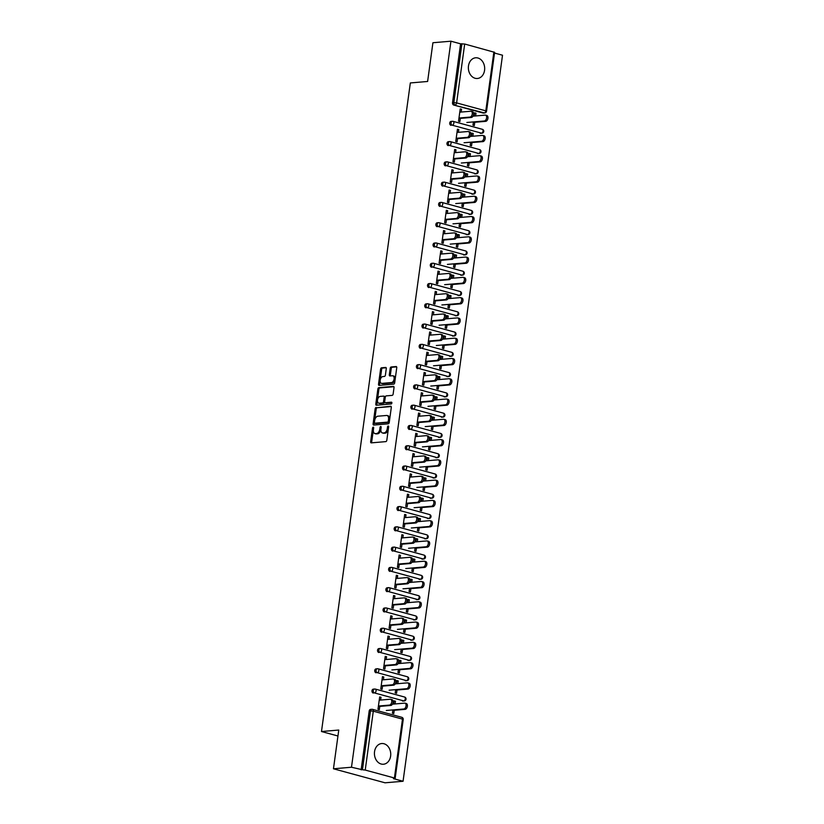 <?xml version="1.0" encoding="UTF-8"?>
<svg xmlns="http://www.w3.org/2000/svg" width="824" height="824" viewBox="0 0 824 824"><rect width="100%" height="100%" fill="white"/><g stroke="black" fill="none" stroke-linecap="round" stroke-linejoin="round"><path stroke-width="1.24" d="M373.643 428.006A0.917 0.546 -74.8 0 0 372.51 428.109L370.656 441.664A1.308 0.783 -74.8 0 0 371.119 442.859A1.308 0.783 -74.8 0 0 371.284 442.869L385.828 441.623A1.308 0.783 -74.8 0 0 386.806 440.284L388.66 426.729A0.917 0.546 -74.8 0 0 388.567 427.1L388.331 428.861L387.29 428.573A4.182 2.493 -74.8 0 1 384.149 432.878L382.944 432.981A4.182 2.493 -74.8 0 1 382.398 432.94A4.182 2.493 -74.8 0 1 380.915 429.119L381.151 427.368A0.917 0.546 -74.8 0 0 380.019 427.46L379.782 429.222A4.182 2.493 -74.8 0 1 376.64 433.527L375.425 433.63A4.182 2.493 -74.8 0 1 374.889 433.579A4.182 2.493 -74.8 0 1 373.406 429.767L373.643 428.006A0.917 0.546 -74.8 0 0 373.54 428.387L371.686 441.942A1.308 0.783 -74.8 0 0 371.799 442.828M388.66 426.729A0.917 0.546 -74.8 0 0 387.538 426.822L387.29 428.573M381.151 427.378A0.917 0.546 -74.8 0 0 381.059 427.749L380.812 429.5L379.782 429.222M468.475 65.951A10.382 8.147 85.1 0 0 477.405 78.486A10.382 8.147 85.1 0 0 484.563 70.328A10.382 8.147 85.1 0 0 475.633 57.793A10.382 8.147 85.1 0 0 468.475 65.951M374.539 751.704A10.382 8.147 85.1 0 0 383.469 764.239A10.382 8.147 85.1 0 0 390.627 756.072A10.382 8.147 85.1 0 0 381.697 743.536A10.382 8.147 85.1 0 0 374.539 751.704M386.281 368.647A1.308 0.783 -74.8 0 0 385.817 367.452A1.308 0.783 -74.8 0 0 385.653 367.442L381.574 367.792A1.308 0.783 -74.8 0 0 380.585 369.131L378.525 384.19A1.308 0.783 -74.8 0 0 378.988 385.375A1.308 0.783 -74.8 0 0 379.164 385.395L393.697 384.149A1.308 0.783 -74.8 0 0 394.686 382.81L396.746 367.751A1.308 0.783 -74.8 0 0 396.282 366.556A1.308 0.783 -74.8 0 0 396.107 366.546L391.184 366.968A1.308 0.783 -74.8 0 0 390.205 368.307L389.319 374.755A1.308 0.783 -74.8 0 0 389.783 375.95A1.308 0.783 -74.8 0 0 389.948 375.96L392.399 375.754A3.492 2.081 -74.8 0 1 392.842 375.796A3.492 2.081 -74.8 0 1 394.026 379.349A3.492 2.081 -74.8 0 1 391.462 382.583L381.893 383.397A3.492 2.081 -74.8 0 1 381.44 383.356A3.492 2.081 -74.8 0 1 380.255 379.802A3.492 2.081 -74.8 0 1 382.82 376.568L384.417 376.434A1.308 0.783 -74.8 0 0 385.405 375.085L386.281 368.647M394.418 778L402.483 719.125L373.293 711.184L365.228 770.069L394.418 778L395.159 778.381L393.419 778.639L403.06 781.265L385.035 782.8L333.463 768.782L338.767 730.043L321.484 731.527L410.331 82.946L427.615 81.473L432.919 42.735L450.934 41.2L351.488 767.237L362.447 769.75L370.512 710.875L369.193 710.988L361.128 769.863M333.463 768.782L351.488 767.237M376.135 407.468A1.308 0.783 -74.8 0 0 375.157 408.807L373.097 423.866A1.308 0.783 -74.8 0 0 373.56 425.06A1.308 0.783 -74.8 0 0 373.725 425.071L388.269 423.824A1.308 0.783 -74.8 0 0 389.247 422.485L391.307 407.427A1.308 0.783 -74.8 0 0 390.844 406.242A1.308 0.783 -74.8 0 0 390.679 406.222L377.165 407.746A1.308 0.783 -74.8 0 0 376.187 409.085L374.127 424.144A1.308 0.783 -74.8 0 0 374.24 425.029M375.806 404.028L377.876 388.969A1.308 0.783 -74.8 0 1 378.855 387.63L393.398 386.384A1.308 0.783 -74.8 0 1 393.563 386.404A1.308 0.783 -74.8 0 1 394.026 387.589L393.141 394.037A1.308 0.783 -74.8 0 1 392.162 395.376L386.26 395.881A1.308 0.783 -74.8 0 0 385.282 397.23L384.695 401.504A1.308 0.783 -74.8 0 0 385.158 402.689A1.308 0.783 -74.8 0 0 385.333 402.709L391.472 402.184A0.917 0.546 -74.8 0 1 391.225 403.966L376.444 405.233A1.308 0.783 -74.8 0 1 376.269 405.223A1.308 0.783 -74.8 0 1 375.806 404.028L376.836 404.306L378.906 389.247L377.876 388.969M321.484 731.527L337.953 735.997M365.228 770.069L362.447 769.75M450.934 41.2L460.585 43.826L464.685 44.022L494.616 52.334L486.551 111.219L485.81 110.838L493.875 51.964M494.524 53.045L502.516 55.218L403.06 781.265M394.222 710.288L393.769 713.553L392.43 713.193L392.873 709.917M379.833 705.911L379.328 709.629L377.989 709.268L379.679 696.919L381.018 697.279L379.617 697.403M395.087 703.954L395.458 701.203L394.057 701.327M395.458 701.203L394.119 700.843L393.676 704.077M380.637 700.06L381.018 697.279M451.016 125.351A1.998 1.566 -94.9 0 1 451.119 121.406L452.438 121.293A1.998 1.566 -94.9 0 1 452.87 121.334A1.998 1.195 -74.8 0 1 453.128 121.355A1.998 1.998 0 0 0 452.438 121.293A1.998 1.566 -94.9 0 0 451.058 122.869A1.998 1.566 85.1 0 0 452.335 125.238L481.525 133.169L452.335 125.238A1.998 1.195 105.2 0 0 453.839 123.178A1.998 1.195 -74.8 0 0 453.128 121.355L482.318 129.296A1.998 1.195 -74.8 0 0 482.061 129.275M481.968 133.21A1.998 1.998 0 0 0 482.318 129.296A1.998 1.195 -74.8 0 1 483.029 131.119A1.998 1.195 105.2 0 1 481.525 133.169A1.998 1.566 -94.9 0 0 481.968 133.21L480.649 133.323A1.998 1.566 -94.9 0 1 480.217 133.282M482.988 113.001L484.306 112.898A1.998 1.566 -94.9 0 0 484.739 112.929L483.431 113.043A1.998 1.566 -94.9 0 1 482.988 113.001L453.797 105.07A1.998 1.566 -94.9 0 1 452.52 102.701L453.839 102.588L461.904 43.713M460.585 43.826L452.52 102.701M369.193 710.988A1.998 1.566 -94.9 0 1 370.573 709.413L371.882 709.299A1.998 1.566 -94.9 0 1 372.324 709.34A1.998 1.195 -74.8 0 1 372.582 709.361A1.998 1.998 0 0 0 371.882 709.299A1.998 1.566 -94.9 0 0 370.512 710.875L373.293 711.184A1.998 1.195 -74.8 0 0 372.582 709.361L401.772 717.302A1.998 1.195 -74.8 0 0 401.515 717.282M472.852 136.218L473.233 133.478L471.894 133.107L471.452 136.341M470.648 142.192L470.195 145.457L471.544 145.817L471.987 142.552M457.608 138.185L457.093 141.893L455.754 141.532L457.454 129.183L458.793 129.553L457.382 129.667M458.412 132.334L458.793 129.553M445.465 165.902A1.998 1.566 -94.9 0 1 445.557 161.957L446.876 161.844A1.998 1.566 -94.9 0 1 447.319 161.885A1.998 1.195 -74.8 0 1 447.576 161.906A1.998 1.998 0 0 0 446.876 161.844A1.998 1.566 -94.9 0 0 445.506 163.42A1.998 1.566 85.1 0 0 446.783 165.789L475.973 173.72L446.783 165.789A1.998 1.195 105.2 0 0 448.287 163.729A1.998 1.195 -74.8 0 0 447.576 161.906L476.766 169.847A1.998 1.195 -74.8 0 0 476.509 169.826M476.406 173.761A1.998 1.998 0 0 0 476.766 169.847A1.998 1.195 -74.8 0 1 477.477 171.67A1.998 1.195 105.2 0 1 475.973 173.72A1.998 1.566 -94.9 0 0 476.406 173.761L475.098 173.874A1.998 1.566 -94.9 0 1 474.655 173.833M467.301 176.769L467.672 174.029L466.333 173.658L465.89 176.892M465.097 182.743L464.643 186.008L465.982 186.379L466.436 183.103M452.057 178.736L451.542 182.444L450.203 182.083L451.892 169.734L453.231 170.105L451.83 170.218M452.85 172.886L453.231 170.105M439.913 206.453A1.998 1.566 -94.9 0 1 440.006 202.508L441.324 202.395A1.998 1.566 -94.9 0 1 441.757 202.436A1.998 1.195 -74.8 0 1 442.014 202.467A1.998 1.998 0 0 0 441.324 202.395A1.998 1.566 -94.9 0 0 439.944 203.971A1.998 1.566 85.1 0 0 441.231 206.34L470.422 214.271L441.231 206.34A1.998 1.195 105.2 0 0 442.725 204.28A1.998 1.195 -74.8 0 0 442.014 202.467L471.215 210.398A1.998 1.195 -74.8 0 0 470.957 210.377M470.854 214.312A1.998 1.998 0 0 0 471.215 210.398A1.998 1.195 -74.8 0 1 471.925 212.221A1.998 1.195 105.2 0 1 470.422 214.271A1.998 1.566 -94.9 0 0 470.854 214.312L469.536 214.425A1.998 1.566 -94.9 0 1 469.103 214.384M461.749 217.32L462.12 214.58L460.781 214.209L460.338 217.443M459.534 223.294L459.092 226.559L460.431 226.93L460.873 223.654M446.495 219.287L445.99 223.005L444.651 222.635L446.34 210.285L447.679 210.656L446.268 210.769M447.298 213.437L447.679 210.656M434.351 247.004A1.998 1.566 -94.9 0 1 434.454 243.059L435.772 242.956A1.998 1.566 -94.9 0 1 436.205 242.987A1.998 1.195 -74.8 0 1 436.463 243.018A1.998 1.998 0 0 0 435.772 242.956A1.998 1.566 -94.9 0 0 434.392 244.522A1.998 1.566 85.1 0 0 435.669 246.891L464.86 254.822L435.669 246.891A1.998 1.195 105.2 0 0 437.173 244.841A1.998 1.195 -74.8 0 0 436.463 243.018L465.653 250.949A1.998 1.195 -74.8 0 0 465.395 250.929M465.303 254.863A1.998 1.998 0 0 0 465.653 250.949A1.998 1.195 -74.8 0 1 466.363 252.772A1.998 1.195 105.2 0 1 464.86 254.822A1.998 1.566 -94.9 0 0 465.303 254.863L463.984 254.977A1.998 1.566 -94.9 0 1 463.552 254.935M456.187 257.881L456.568 255.131L455.229 254.77L454.786 257.994M453.983 263.845L453.53 267.11L454.879 267.481L455.322 264.205M440.943 259.838L440.438 263.556L439.089 263.186L440.788 250.836L442.127 251.207L440.716 251.33M441.746 253.988L442.127 251.207M428.799 287.555A1.998 1.566 -94.9 0 1 428.902 283.621L430.21 283.507A1.998 1.566 -94.9 0 1 430.653 283.549A1.998 1.195 -74.8 0 1 430.911 283.569A1.998 1.998 0 0 0 430.21 283.507A1.998 1.566 -94.9 0 0 428.841 285.073A1.998 1.566 85.1 0 0 430.118 287.442L459.308 295.383L430.118 287.442A1.998 1.195 105.2 0 0 431.622 285.392A1.998 1.195 -74.8 0 0 430.911 283.569L460.101 291.5A1.998 1.195 -74.8 0 0 459.844 291.48M459.751 295.414A1.998 1.998 0 0 0 460.101 291.5A1.998 1.195 -74.8 0 1 460.812 293.323A1.998 1.195 105.2 0 1 459.308 295.383A1.998 1.566 -94.9 0 0 459.751 295.414L458.432 295.528A1.998 1.566 -94.9 0 1 457.989 295.486M450.635 298.432L451.016 295.682L449.667 295.322L449.224 298.546M448.431 304.396L447.978 307.671L449.317 308.032L449.77 304.767M435.391 300.389L434.876 304.108L433.537 303.737L435.227 291.397L436.566 291.758L435.165 291.881M436.184 294.539L436.566 291.758M423.248 328.107A1.998 1.566 -94.9 0 1 423.34 324.172L424.659 324.059A1.998 1.566 -94.9 0 1 425.091 324.1A1.998 1.195 -74.8 0 1 425.349 324.12A1.998 1.998 0 0 0 424.659 324.059A1.998 1.566 -94.9 0 0 423.279 325.624A1.998 1.566 85.1 0 0 424.566 327.993L453.756 335.934L424.566 327.993A1.998 1.195 105.2 0 0 426.06 325.943A1.998 1.195 -74.8 0 0 425.349 324.12L454.549 332.051A1.998 1.195 -74.8 0 0 454.292 332.031M454.189 335.976A1.998 1.998 0 0 0 454.549 332.051A1.998 1.195 -74.8 0 1 455.26 333.875A1.998 1.195 105.2 0 1 453.756 335.934A1.998 1.566 -94.9 0 0 454.189 335.976L452.87 336.079A1.998 1.566 -94.9 0 1 452.438 336.048M445.084 338.983L445.454 336.233L444.115 335.873L443.673 339.097M442.869 344.947L442.426 348.222L443.765 348.583L444.208 345.318M429.829 340.94L429.325 344.659L427.986 344.298L429.675 331.948L431.014 332.309L429.603 332.433M430.633 335.09L431.014 332.309M417.686 368.658A1.998 1.566 -94.9 0 1 417.789 364.723L419.107 364.61A1.998 1.566 -94.9 0 1 419.54 364.651A1.998 1.195 -74.8 0 1 419.797 364.672A1.998 1.998 0 0 0 419.107 364.61A1.998 1.566 -94.9 0 0 417.727 366.175A1.998 1.566 85.1 0 0 419.004 368.544L448.194 376.486L419.004 368.544A1.998 1.195 105.2 0 0 420.508 366.495A1.998 1.195 -74.8 0 0 419.797 364.672L448.987 372.603A1.998 1.195 -74.8 0 0 448.73 372.582M448.637 376.527A1.998 1.998 0 0 0 448.987 372.603A1.998 1.195 -74.8 0 1 449.698 374.426A1.998 1.195 105.2 0 1 448.194 376.486A1.998 1.566 -94.9 0 0 448.637 376.527L447.319 376.64A1.998 1.566 -94.9 0 1 446.886 376.599M439.522 379.534L439.903 376.784L438.564 376.424L438.121 379.658M437.317 385.498L436.864 388.774L438.214 389.134L438.656 385.869M424.278 381.491L423.773 385.21L422.424 384.849L424.123 372.5L425.462 372.86L424.051 372.984M425.081 375.641L425.462 372.86M412.134 409.209A1.998 1.566 -94.9 0 1 412.237 405.274L413.545 405.161A1.998 1.566 -94.9 0 1 413.988 405.202A1.998 1.195 -74.8 0 1 414.245 405.223A1.998 1.998 0 0 0 413.545 405.161A1.998 1.566 -94.9 0 0 412.175 406.726A1.998 1.566 85.1 0 0 413.452 409.095L442.642 417.037L413.452 409.095A1.998 1.195 105.2 0 0 414.956 407.046A1.998 1.195 -74.8 0 0 414.245 405.223L443.436 413.154A1.998 1.195 -74.8 0 0 443.178 413.133M443.085 417.078A1.998 1.998 0 0 0 443.436 413.154A1.998 1.195 -74.8 0 1 444.146 414.977A1.998 1.195 105.2 0 1 442.642 417.037A1.998 1.566 -94.9 0 0 443.085 417.078L441.767 417.191A1.998 1.566 -94.9 0 1 441.324 417.15M433.97 420.086L434.351 417.335L433.002 416.975L432.559 420.209M431.766 426.06L431.312 429.325L432.651 429.685L433.105 426.42M418.726 422.043L418.211 425.761L416.872 425.4L418.561 413.051L419.9 413.411L418.499 413.535M419.519 416.202L419.9 413.411M406.582 449.77A1.998 1.566 -94.9 0 1 406.675 445.825L407.993 445.712A1.998 1.566 -94.9 0 1 408.426 445.753A1.998 1.195 -74.8 0 1 408.683 445.774A1.998 1.998 0 0 0 407.993 445.712A1.998 1.566 -94.9 0 0 406.613 447.278A1.998 1.566 85.1 0 0 407.901 449.657L437.091 457.588L407.901 449.657A1.998 1.195 105.2 0 0 409.394 447.597A1.998 1.195 -74.8 0 0 408.683 445.774L437.884 453.715A1.998 1.195 -74.8 0 0 437.626 453.684M437.523 457.629A1.998 1.998 0 0 0 437.884 453.715A1.998 1.195 -74.8 0 1 438.595 455.528A1.998 1.195 105.2 0 1 437.091 457.588A1.998 1.566 -94.9 0 0 437.523 457.629L436.205 457.742A1.998 1.566 -94.9 0 1 435.772 457.701M428.418 460.637L428.789 457.897L427.45 457.526L427.007 460.76M426.204 466.611L425.761 469.876L427.1 470.236L427.543 466.971M413.164 462.604L412.659 466.312L411.32 465.951L413.009 453.602L414.348 453.962L412.948 454.086M413.967 456.753L414.348 453.962M401.02 490.321A1.998 1.566 -94.9 0 1 401.123 486.376L402.442 486.263A1.998 1.566 -94.9 0 1 402.874 486.304A1.998 1.195 -74.8 0 1 403.132 486.325A1.998 1.998 0 0 0 402.442 486.263A1.998 1.566 -94.9 0 0 401.061 487.839A1.998 1.566 85.1 0 0 402.339 490.208L431.539 498.139L402.339 490.208A1.998 1.195 105.2 0 0 403.842 488.148A1.998 1.195 -74.8 0 0 403.132 486.325L432.322 494.266A1.998 1.195 -74.8 0 0 432.064 494.246M431.972 498.18A1.998 1.998 0 0 0 432.322 494.266A1.998 1.195 -74.8 0 1 433.033 496.089A1.998 1.195 105.2 0 1 431.539 498.139A1.998 1.566 -94.9 0 0 431.972 498.18L430.653 498.293A1.998 1.566 -94.9 0 1 430.221 498.252M422.856 501.188L423.237 498.448L421.898 498.077L421.455 501.311M420.652 507.162L420.209 510.427L421.548 510.787L421.991 507.522M407.612 503.155L407.108 506.863L405.758 506.502L407.458 494.153L408.797 494.524L407.386 494.637M408.416 497.305L408.797 494.524M395.469 530.872A1.998 1.566 -94.9 0 1 395.572 526.927L396.88 526.814A1.998 1.566 -94.9 0 1 397.322 526.855A1.998 1.195 -74.8 0 1 397.58 526.876A1.998 1.998 0 0 0 396.88 526.814A1.998 1.566 -94.9 0 0 395.51 528.39A1.998 1.566 85.1 0 0 396.787 530.759L425.977 538.69L396.787 530.759A1.998 1.195 105.2 0 0 398.291 528.699A1.998 1.195 -74.8 0 0 397.58 526.876L426.77 534.817A1.998 1.195 -74.8 0 0 426.513 534.797M426.42 538.731A1.998 1.998 0 0 0 426.77 534.817A1.998 1.195 -74.8 0 1 427.481 536.64A1.998 1.195 105.2 0 1 425.977 538.69A1.998 1.566 -94.9 0 0 426.42 538.731L425.102 538.845A1.998 1.566 -94.9 0 1 424.659 538.803M417.304 541.739L417.686 538.999L416.336 538.628L415.893 541.862M415.1 547.713L414.647 550.978L415.986 551.349L416.439 548.073M402.061 543.706L401.546 547.414L400.207 547.054L401.896 534.704L403.245 535.075L401.834 535.188M402.864 537.856L403.245 535.075M389.917 571.423A1.998 1.566 -94.9 0 1 390.01 567.479L391.328 567.365A1.998 1.566 -94.9 0 1 391.771 567.406A1.998 1.195 -74.8 0 1 392.018 567.437A1.998 1.998 0 0 0 391.328 567.365A1.998 1.566 -94.9 0 0 389.948 568.941A1.998 1.566 85.1 0 0 391.235 571.31L420.425 579.241L391.235 571.31A1.998 1.195 105.2 0 0 392.729 569.25A1.998 1.195 -74.8 0 0 392.018 567.437L421.219 575.368A1.998 1.195 -74.8 0 0 420.961 575.348M420.858 579.282A1.998 1.998 0 0 0 421.219 575.368A1.998 1.195 -74.8 0 1 421.929 577.191A1.998 1.195 105.2 0 1 420.425 579.241A1.998 1.566 -94.9 0 0 420.858 579.282L419.54 579.396A1.998 1.566 -94.9 0 1 419.107 579.354M411.753 582.29L412.124 579.55L410.785 579.19L410.342 582.414M409.538 588.264L409.095 591.529L410.434 591.9L410.888 588.624M396.498 584.257L395.994 587.976L394.655 587.605L396.344 575.255L397.683 575.626L396.282 575.739M397.302 578.407L397.683 575.626M384.365 611.975A1.998 1.566 -94.9 0 1 384.458 608.03L385.776 607.927A1.998 1.566 -94.9 0 1 386.209 607.957A1.998 1.195 -74.8 0 1 386.466 607.988A1.998 1.998 0 0 0 385.776 607.927A1.998 1.566 -94.9 0 0 384.396 609.492A1.998 1.566 85.1 0 0 385.673 611.861L414.874 619.792L385.673 611.861A1.998 1.195 105.2 0 0 387.177 609.812A1.998 1.195 -74.8 0 0 386.466 607.988L415.656 615.919A1.998 1.195 -74.8 0 0 415.399 615.899M415.306 619.833A1.998 1.998 0 0 0 415.656 615.919A1.998 1.195 -74.8 0 1 416.367 617.743A1.998 1.195 105.2 0 1 414.874 619.792A1.998 1.566 -94.9 0 0 415.306 619.833L413.988 619.947A1.998 1.566 -94.9 0 1 413.555 619.906M406.191 622.851L406.572 620.101L405.233 619.741L404.79 622.965M403.987 628.815L403.544 632.08L404.883 632.451L405.326 629.186M390.947 624.808L390.442 628.527L389.093 628.156L390.792 615.806L392.131 616.177L390.72 616.301M391.75 618.958L392.131 616.177M378.803 652.526A1.998 1.566 -94.9 0 1 378.906 648.591L380.214 648.478A1.998 1.566 -94.9 0 1 380.657 648.519A1.998 1.195 -74.8 0 1 380.915 648.539A1.998 1.998 0 0 0 380.214 648.478A1.998 1.566 -94.9 0 0 378.844 650.043A1.998 1.566 85.1 0 0 380.122 652.412L409.312 660.354L380.122 652.412A1.998 1.195 105.2 0 0 381.625 650.363A1.998 1.195 -74.8 0 0 380.915 648.539L410.105 656.471A1.998 1.195 -74.8 0 0 409.847 656.45M409.755 660.385A1.998 1.998 0 0 0 410.105 656.471A1.998 1.195 -74.8 0 1 410.816 658.294A1.998 1.195 105.2 0 1 409.312 660.354A1.998 1.566 -94.9 0 0 409.755 660.385L408.436 660.498A1.998 1.566 -94.9 0 1 407.993 660.457M400.639 663.402L401.02 660.652L399.671 660.292L399.228 663.516M398.435 669.366L397.982 672.641L399.321 673.002L399.774 669.737M385.395 665.359L384.88 669.078L383.541 668.707L385.23 656.368L386.58 656.728L385.168 656.852M386.199 659.509L386.58 656.728M373.251 693.077A1.998 1.566 -94.9 0 1 373.344 689.142L374.663 689.029A1.998 1.566 -94.9 0 1 375.105 689.07A1.998 1.195 -74.8 0 1 375.363 689.091A1.998 1.998 0 0 0 374.663 689.029A1.998 1.566 -94.9 0 0 373.282 690.594A1.998 1.566 85.1 0 0 374.57 692.963L403.76 700.905L374.57 692.963A1.998 1.195 105.2 0 0 376.063 690.914A1.998 1.195 -74.8 0 0 375.363 689.091L404.553 697.022A1.998 1.195 -74.8 0 0 404.296 697.001M404.193 700.946A1.998 1.998 0 0 0 404.553 697.022A1.998 1.195 -74.8 0 1 405.264 698.845A1.998 1.195 105.2 0 1 403.76 700.905A1.998 1.566 -94.9 0 0 404.193 700.946L402.885 701.059A1.998 1.566 -94.9 0 1 402.442 701.018M382.614 685.64L382.109 689.348L380.77 688.988L382.46 676.638L383.799 677.009L382.387 677.122M383.418 679.79L383.799 677.009M397.858 683.673L398.239 680.933L396.9 680.562L396.457 683.796M395.654 689.647L395.211 692.912L396.55 693.272L396.993 690.007M376.032 672.806A1.998 1.566 -94.9 0 1 376.125 668.861L377.443 668.748A1.998 1.566 -94.9 0 1 377.876 668.789A1.998 1.195 -74.8 0 1 378.134 668.81A1.998 1.998 0 0 0 377.443 668.748A1.998 1.566 -94.9 0 0 376.063 670.324A1.998 1.566 85.1 0 0 377.341 672.693L406.541 680.624L377.341 672.693A1.998 1.195 105.2 0 0 378.844 670.633A1.998 1.195 -74.8 0 0 378.134 668.81L407.324 676.751A1.998 1.195 -74.8 0 0 407.066 676.731M406.974 680.665A1.998 1.998 0 0 0 407.324 676.751A1.998 1.195 -74.8 0 1 408.034 678.574A1.998 1.195 105.2 0 1 406.541 680.624A1.998 1.566 -94.9 0 0 406.974 680.665L405.655 680.779A1.998 1.566 -94.9 0 1 405.223 680.737M388.166 645.089L387.661 648.797L386.322 648.437L388.011 636.087L389.35 636.447L387.95 636.571M388.969 639.239L389.35 636.447M403.42 643.122L403.791 640.382L402.452 640.011L402.009 643.245M401.206 649.096L400.763 652.361L402.102 652.721L402.555 649.456M381.584 632.255A1.998 1.566 -94.9 0 1 381.677 628.31L382.995 628.197A1.998 1.566 -94.9 0 1 383.438 628.238A1.998 1.195 -74.8 0 1 383.685 628.259A1.998 1.998 0 0 0 382.995 628.197A1.998 1.566 -94.9 0 0 381.615 629.763A1.998 1.566 85.1 0 0 382.903 632.142L412.093 640.073L382.903 632.142A1.998 1.195 105.2 0 0 384.396 630.082A1.998 1.195 -74.8 0 0 383.685 628.259L412.886 636.2A1.998 1.195 -74.8 0 0 412.628 636.169M412.525 640.114A1.998 1.998 0 0 0 412.886 636.2A1.998 1.195 -74.8 0 1 413.597 638.013A1.998 1.195 105.2 0 1 412.093 640.073A1.998 1.566 -94.9 0 0 412.525 640.114L411.207 640.227A1.998 1.566 -94.9 0 1 410.774 640.186M393.728 604.528L393.213 608.246L391.874 607.885L393.563 595.536L394.912 595.896L393.501 596.02M394.531 598.688L394.912 595.896M408.972 602.571L409.353 599.821L408.004 599.46L407.561 602.694M406.768 608.545L406.314 611.81L407.653 612.17L408.107 608.905M387.136 591.694A1.998 1.566 -94.9 0 1 387.239 587.759L388.547 587.646A1.998 1.566 -94.9 0 1 388.99 587.687A1.998 1.195 -74.8 0 1 389.247 587.708A1.998 1.998 0 0 0 388.547 587.646A1.998 1.566 -94.9 0 0 387.177 589.212A1.998 1.566 85.1 0 0 388.454 591.581L417.644 599.522L388.454 591.581A1.998 1.195 105.2 0 0 389.958 589.531A1.998 1.195 -74.8 0 0 389.247 587.708L418.438 595.639A1.998 1.195 -74.8 0 0 418.18 595.618M418.087 599.563A1.998 1.998 0 0 0 418.438 595.639A1.998 1.195 -74.8 0 1 419.148 597.462A1.998 1.195 105.2 0 1 417.644 599.522A1.998 1.566 -94.9 0 0 418.087 599.563L416.769 599.676A1.998 1.566 -94.9 0 1 416.326 599.635M399.279 563.976L398.775 567.695L397.426 567.334L399.125 554.985L400.464 555.345L399.053 555.469M400.083 558.126L400.464 555.345M414.524 562.019L414.905 559.269L413.566 558.909L413.123 562.143M412.319 567.983L411.876 571.259L413.215 571.619L413.658 568.354M392.698 551.143A1.998 1.566 -94.9 0 1 392.791 547.208L394.109 547.095A1.998 1.566 -94.9 0 1 394.542 547.136A1.998 1.195 -74.8 0 1 394.799 547.157A1.998 1.998 0 0 0 394.109 547.095A1.998 1.566 -94.9 0 0 392.729 548.66A1.998 1.566 85.1 0 0 394.006 551.029L423.206 558.971L394.006 551.029A1.998 1.195 105.2 0 0 395.51 548.98A1.998 1.195 -74.8 0 0 394.799 547.157L423.989 555.088A1.998 1.195 -74.8 0 0 423.732 555.067M423.639 559.012A1.998 1.998 0 0 0 423.989 555.088A1.998 1.195 -74.8 0 1 424.7 556.911A1.998 1.195 105.2 0 1 423.206 558.971A1.998 1.566 -94.9 0 0 423.639 559.012L422.321 559.125A1.998 1.566 -94.9 0 1 421.888 559.084M404.831 523.425L404.327 527.144L402.988 526.783L404.677 514.433L406.016 514.794L404.615 514.918M405.635 517.575L406.016 514.794M420.086 521.468L420.456 518.718L419.117 518.358L418.674 521.582M417.871 527.432L417.428 530.707L418.767 531.068L419.22 527.803M398.25 510.592A1.998 1.566 -94.9 0 1 398.342 506.657L399.661 506.544A1.998 1.566 -94.9 0 1 400.103 506.585A1.998 1.195 -74.8 0 1 400.351 506.606A1.998 1.998 0 0 0 399.661 506.544A1.998 1.566 -94.9 0 0 398.28 508.109A1.998 1.566 85.1 0 0 399.568 510.478L428.758 518.42L399.568 510.478A1.998 1.195 105.2 0 0 401.061 508.429A1.998 1.195 -74.8 0 0 400.351 506.606L429.551 514.537A1.998 1.195 -74.8 0 0 429.294 514.516M429.191 518.461A1.998 1.998 0 0 0 429.551 514.537A1.998 1.195 -74.8 0 1 430.262 516.36A1.998 1.195 105.2 0 1 428.758 518.42A1.998 1.566 -94.9 0 0 429.191 518.461L427.872 518.564A1.998 1.566 -94.9 0 1 427.44 518.533M410.393 482.874L409.878 486.593L408.539 486.222L410.228 473.882L411.578 474.243L410.167 474.367M411.186 477.024L411.578 474.243M425.637 480.917L426.018 478.167L424.669 477.807L424.226 481.031M423.433 486.881L422.98 490.156L424.319 490.517L424.772 487.252M403.801 470.041A1.998 1.566 -94.9 0 1 403.904 466.106L405.212 465.993A1.998 1.566 -94.9 0 1 405.655 466.034A1.998 1.195 -74.8 0 1 405.913 466.054A1.998 1.998 0 0 0 405.212 465.993A1.998 1.566 -94.9 0 0 403.842 467.558A1.998 1.566 85.1 0 0 405.12 469.927L434.31 477.868L405.12 469.927A1.998 1.195 105.2 0 0 406.623 467.877A1.998 1.195 -74.8 0 0 405.913 466.054L435.103 473.985A1.998 1.195 -74.8 0 0 434.845 473.965M434.753 477.899A1.998 1.998 0 0 0 435.103 473.985A1.998 1.195 -74.8 0 1 435.814 475.808A1.998 1.195 105.2 0 1 434.31 477.868A1.998 1.566 -94.9 0 0 434.753 477.899L433.434 478.013A1.998 1.566 -94.9 0 1 432.991 477.972M415.945 442.323L415.44 446.042L414.091 445.671L415.79 433.321L417.129 433.692L415.718 433.815M416.748 436.473L417.129 433.692M431.189 440.366L431.57 437.616L430.231 437.256L429.788 440.479M428.985 446.33L428.532 449.595L429.881 449.966L430.324 446.701M409.353 429.489A1.998 1.566 -94.9 0 1 409.456 425.544L410.774 425.442A1.998 1.566 -94.9 0 1 411.207 425.472A1.998 1.195 -74.8 0 1 411.464 425.503A1.998 1.998 0 0 0 410.774 425.442A1.998 1.566 -94.9 0 0 409.394 427.007A1.998 1.566 85.1 0 0 410.671 429.376L439.862 437.307L410.671 429.376A1.998 1.195 105.2 0 0 412.175 427.326A1.998 1.195 -74.8 0 0 411.464 425.503L440.655 433.434A1.998 1.195 -74.8 0 0 440.397 433.414M440.304 437.348A1.998 1.998 0 0 0 440.655 433.434A1.998 1.195 -74.8 0 1 441.365 435.257A1.998 1.195 105.2 0 1 439.862 437.307A1.998 1.566 -94.9 0 0 440.304 437.348L438.986 437.462A1.998 1.566 -94.9 0 1 438.553 437.42M421.497 401.772L420.992 405.49L419.653 405.12L421.342 392.77L422.681 393.141L421.28 393.254M422.3 395.922L422.681 393.141M436.751 399.805L437.122 397.065L435.783 396.694L435.34 399.928M434.536 405.779L434.094 409.044L435.433 409.415L435.875 406.139M414.915 388.938A1.998 1.566 -94.9 0 1 415.008 384.993L416.326 384.88A1.998 1.566 -94.9 0 1 416.759 384.921A1.998 1.195 -74.8 0 1 417.016 384.952A1.998 1.998 0 0 0 416.326 384.88A1.998 1.566 -94.9 0 0 414.946 386.456A1.998 1.566 85.1 0 0 416.233 388.825L445.423 396.756L416.233 388.825A1.998 1.195 105.2 0 0 417.727 386.765A1.998 1.195 -74.8 0 0 417.016 384.952L446.217 392.883A1.998 1.195 -74.8 0 0 445.959 392.863M445.856 396.797A1.998 1.998 0 0 0 446.217 392.883A1.998 1.195 -74.8 0 1 446.927 394.706A1.998 1.195 105.2 0 1 445.423 396.756A1.998 1.566 -94.9 0 0 445.856 396.797L444.538 396.911A1.998 1.566 -94.9 0 1 444.105 396.869M427.059 361.221L426.544 364.929L425.205 364.568L426.894 352.219L428.233 352.59L426.832 352.703M427.852 355.371L428.233 352.59M442.303 359.254L442.684 356.514L441.334 356.143L440.892 359.377M440.098 365.228L439.645 368.493L440.984 368.864L441.437 365.588M420.467 348.387A1.998 1.566 -94.9 0 1 420.57 344.442L421.878 344.329A1.998 1.566 -94.9 0 1 422.321 344.37A1.998 1.195 -74.8 0 1 422.578 344.391A1.998 1.998 0 0 0 421.878 344.329A1.998 1.566 -94.9 0 0 420.508 345.905A1.998 1.566 85.1 0 0 421.785 348.274L450.975 356.205L421.785 348.274A1.998 1.195 105.2 0 0 423.289 346.214A1.998 1.195 -74.8 0 0 422.578 344.391L451.768 352.332A1.998 1.195 -74.8 0 0 451.511 352.312M451.418 356.246A1.998 1.998 0 0 0 451.768 352.332A1.998 1.195 -74.8 0 1 452.479 354.155A1.998 1.195 105.2 0 1 450.975 356.205A1.998 1.566 -94.9 0 0 451.418 356.246L450.1 356.359A1.998 1.566 -94.9 0 1 449.657 356.318M432.61 320.67L432.106 324.378L430.756 324.017L432.456 311.668L433.795 312.038L432.384 312.152M433.414 314.82L433.795 312.038M447.854 318.703L448.235 315.963L446.896 315.592L446.454 318.826M445.65 324.677L445.197 327.942L446.546 328.302L446.989 325.037M426.018 307.836A1.998 1.566 -94.9 0 1 426.121 303.891L427.44 303.778A1.998 1.566 -94.9 0 1 427.872 303.819A1.998 1.195 -74.8 0 1 428.13 303.84A1.998 1.998 0 0 0 427.44 303.778A1.998 1.566 -94.9 0 0 426.06 305.354A1.998 1.566 85.1 0 0 427.337 307.723L456.527 315.654L427.337 307.723A1.998 1.195 105.2 0 0 428.841 305.663A1.998 1.195 -74.8 0 0 428.13 303.84L457.32 311.781A1.998 1.195 -74.8 0 0 457.062 311.76M456.97 315.695A1.998 1.998 0 0 0 457.32 311.781A1.998 1.195 -74.8 0 1 458.031 313.604A1.998 1.195 105.2 0 1 456.527 315.654A1.998 1.566 -94.9 0 0 456.97 315.695L455.651 315.808A1.998 1.566 -94.9 0 1 455.219 315.767M438.162 280.119L437.657 283.827L436.318 283.466L438.007 271.117L439.347 271.477L437.935 271.601M438.965 274.268L439.347 271.477M453.416 278.151L453.787 275.412L452.448 275.041L452.005 278.275M451.202 284.126L450.759 287.391L452.098 287.751L452.541 284.486M431.58 267.275A1.998 1.566 -94.9 0 1 431.673 263.34L432.991 263.227A1.998 1.566 -94.9 0 1 433.424 263.268A1.998 1.195 -74.8 0 1 433.682 263.289A1.998 1.998 0 0 0 432.991 263.227A1.998 1.566 -94.9 0 0 431.611 264.792A1.998 1.566 85.1 0 0 432.899 267.172L462.089 275.103L432.899 267.172A1.998 1.195 105.2 0 0 434.392 265.112A1.998 1.195 -74.8 0 0 433.682 263.289L462.882 271.23A1.998 1.195 -74.8 0 0 462.625 271.199M462.522 275.144A1.998 1.998 0 0 0 462.882 271.23A1.998 1.195 -74.8 0 1 463.593 273.043A1.998 1.195 105.2 0 1 462.089 275.103A1.998 1.566 -94.9 0 0 462.522 275.144L461.203 275.257A1.998 1.566 -94.9 0 1 460.771 275.216M443.724 239.557L443.209 243.276L441.87 242.915L443.559 230.565L444.898 230.926L443.497 231.05M444.517 233.717L444.898 230.926M458.968 237.6L459.339 234.85L458 234.49L457.557 237.724M456.764 243.574L456.311 246.84L457.65 247.2L458.103 243.935M437.132 226.724A1.998 1.566 -94.9 0 1 437.225 222.789L438.543 222.676A1.998 1.566 -94.9 0 1 438.986 222.717A1.998 1.195 -74.8 0 1 439.243 222.738A1.998 1.998 0 0 0 438.543 222.676A1.998 1.566 -94.9 0 0 437.173 224.241A1.998 1.566 85.1 0 0 438.45 226.61L467.641 234.552L438.45 226.61A1.998 1.195 105.2 0 0 439.954 224.561A1.998 1.195 -74.8 0 0 439.243 222.738L468.434 230.668A1.998 1.195 -74.8 0 0 468.176 230.648M468.084 234.593A1.998 1.998 0 0 0 468.434 230.668A1.998 1.195 -74.8 0 1 469.144 232.492A1.998 1.195 105.2 0 1 467.641 234.552A1.998 1.566 -94.9 0 0 468.084 234.593L466.765 234.706A1.998 1.566 -94.9 0 1 466.322 234.665M449.276 199.006L448.771 202.725L447.422 202.364L449.121 190.014L450.46 190.375L449.049 190.499M450.079 193.156L450.46 190.375M464.52 197.049L464.901 194.299L463.562 193.939L463.119 197.173M462.316 203.013L461.862 206.288L463.212 206.649L463.654 203.384M442.684 186.173A1.998 1.566 -94.9 0 1 442.787 182.238L444.105 182.125A1.998 1.566 -94.9 0 1 444.538 182.166A1.998 1.195 -74.8 0 1 444.795 182.186A1.998 1.998 0 0 0 444.105 182.125A1.998 1.566 -94.9 0 0 442.725 183.69A1.998 1.566 85.1 0 0 444.002 186.059L473.192 194L444.002 186.059A1.998 1.195 105.2 0 0 445.506 184.01A1.998 1.195 -74.8 0 0 444.795 182.186L473.985 190.117A1.998 1.195 -74.8 0 0 473.728 190.097M473.635 194.042A1.998 1.998 0 0 0 473.985 190.117A1.998 1.195 -74.8 0 1 474.696 191.94A1.998 1.195 105.2 0 1 473.192 194A1.998 1.566 -94.9 0 0 473.635 194.042L472.317 194.155A1.998 1.566 -94.9 0 1 471.884 194.114M454.827 158.455L454.323 162.173L452.984 161.803L454.673 149.463L456.012 149.824L454.601 149.947M455.631 152.605L456.012 149.824M470.082 156.498L470.452 153.748L469.113 153.388L468.671 156.612M467.867 162.462L467.424 165.737L468.763 166.098L469.206 162.833M448.246 145.621A1.998 1.566 -94.9 0 1 448.338 141.687L449.657 141.573A1.998 1.566 -94.9 0 1 450.089 141.615A1.998 1.195 -74.8 0 1 450.347 141.635A1.998 1.998 0 0 0 449.657 141.573A1.998 1.566 -94.9 0 0 448.277 143.139A1.998 1.566 85.1 0 0 449.564 145.508L478.754 153.449L449.564 145.508A1.998 1.195 105.2 0 0 451.058 143.458A1.998 1.195 -74.8 0 0 450.347 141.635L479.547 149.566A1.998 1.195 -74.8 0 0 479.29 149.546M479.187 153.491A1.998 1.998 0 0 0 479.547 149.566A1.998 1.195 -74.8 0 1 480.248 151.389A1.998 1.195 105.2 0 1 478.754 153.449A1.998 1.566 -94.9 0 0 479.187 153.491L477.868 153.594A1.998 1.566 -94.9 0 1 477.436 153.563M460.389 117.904L459.874 121.622L458.535 121.252L460.225 108.912L461.564 109.273L460.163 109.396M461.183 112.054L461.564 109.273M475.633 115.947L476.004 113.197L474.665 112.837L474.222 116.06M473.419 121.911L472.976 125.176L474.315 125.547L474.768 122.282M398.239 680.933L396.828 681.046M401.02 660.652L399.609 660.776M403.791 640.382L402.39 640.495M406.572 620.101L405.161 620.225M409.353 599.821L407.942 599.944M412.124 579.55L410.723 579.674M414.905 559.269L413.493 559.393M417.686 538.999L416.274 539.112M420.456 518.718L419.056 518.842M423.237 498.448L421.826 498.561M426.018 478.167L424.607 478.291M428.789 457.897L427.388 458.01M431.57 437.616L430.159 437.74M434.351 417.335L432.94 417.459M437.122 397.065L435.721 397.189M439.903 376.784L438.492 376.908M442.684 356.514L441.273 356.627M445.454 336.233L444.054 336.357M448.235 315.963L446.824 316.076M451.016 295.682L449.605 295.806M453.787 275.412L452.386 275.525M456.568 255.131L455.157 255.255M459.339 234.85L457.938 234.974M462.12 214.58L460.719 214.703M464.901 194.299L463.49 194.423M467.672 174.029L466.271 174.142M470.452 153.748L469.041 153.872M473.233 133.478L471.822 133.591M476.004 113.197L474.603 113.321M374.889 433.579L375.919 433.857A4.182 2.493 -74.8 0 0 376.455 433.908L375.425 433.63M380.812 429.5A4.182 2.493 -74.8 0 1 377.67 433.805L376.455 433.908M382.398 432.94L383.428 433.218A4.182 2.493 -74.8 0 0 383.974 433.269L382.944 432.981M388.331 428.861A4.182 2.493 -74.8 0 1 385.179 433.156L383.974 433.269M391.194 406.551L377.165 407.746M374.415 422.362A0.917 0.546 -74.8 0 0 374.858 423.206L387.62 422.115A0.917 0.546 -74.8 0 0 388.31 421.177L388.557 419.323A4.182 2.493 -74.8 0 0 387.074 415.512A4.182 2.493 -74.8 0 0 386.538 415.471L377.814 416.213A4.182 2.493 -74.8 0 0 374.673 420.518L374.415 422.362M375.662 423.433A0.917 0.546 -74.8 0 0 375.888 423.484L374.858 423.206M387.074 415.512L388.104 415.79A4.182 2.493 -74.8 0 1 389.598 419.612L389.34 421.455A0.917 0.546 -74.8 0 1 388.65 422.403L375.888 423.484M393.913 386.714L379.885 387.908A1.308 0.783 -74.8 0 0 378.906 389.247M386.044 402.905A1.308 0.783 -74.8 0 0 386.188 402.977A1.308 0.783 -74.8 0 0 386.363 402.988L391.874 402.514M380.142 396.406A3.492 2.081 -74.8 0 0 377.577 399.64A3.492 2.081 -74.8 0 0 378.762 403.193A3.492 2.081 -74.8 0 0 379.215 403.235L382.583 402.946A1.308 0.783 -74.8 0 0 383.562 401.597L384.149 397.322A1.308 0.783 -74.8 0 0 383.685 396.128A1.308 0.783 -74.8 0 0 383.521 396.117L380.142 396.406M378.762 403.193L379.792 403.472A3.492 2.081 -74.8 0 0 380.245 403.513L379.215 403.235M383.84 396.2L384.551 396.396A1.308 0.783 -74.8 0 1 384.715 396.416A1.308 0.783 -74.8 0 1 385.179 397.601L384.602 401.875A1.308 0.783 -74.8 0 1 383.613 403.224L380.245 403.513M376.836 404.306A1.308 0.783 -74.8 0 0 376.959 405.192M381.44 383.356L382.47 383.634A3.492 2.081 -74.8 0 0 382.923 383.675L381.893 383.397M392.842 375.796L393.872 376.074A3.492 2.081 -74.8 0 1 395.057 379.627A3.492 2.081 -74.8 0 1 392.492 382.861L382.923 383.675M396.632 366.865L392.214 367.247A1.308 0.783 -74.8 0 0 391.235 368.596L390.349 375.033A1.308 0.783 -74.8 0 0 390.463 375.919M386.168 367.762L382.604 368.071A1.308 0.783 -74.8 0 0 381.625 369.409L379.555 384.468A1.308 0.783 -74.8 0 0 379.668 385.354M405.954 703.5A2.997 1.782 105.2 0 1 406.335 703.541A2.997 1.782 105.2 0 1 407.344 706.58A2.997 1.782 105.2 0 1 405.151 709.351L403.812 708.99A2.997 1.782 -74.8 0 0 406.005 706.22A2.997 1.782 -74.8 0 0 404.996 703.171A2.997 1.782 -74.8 0 0 404.605 703.14L392.44 704.18M386.322 710.484L403.812 708.99M392.811 710.401L405.151 709.351M391.616 699.607A2.997 1.782 105.2 0 1 391.997 699.638A2.997 1.782 105.2 0 1 393.007 702.687A2.997 1.782 105.2 0 1 390.813 705.457L389.474 705.087A2.997 1.782 -74.8 0 0 391.668 702.326A2.997 1.782 -74.8 0 0 390.658 699.277A2.997 1.782 -74.8 0 0 390.267 699.236L379.236 700.184M390.813 705.457L379.771 706.395M389.474 705.087L378.432 706.034M408.725 683.23A2.997 1.782 105.2 0 1 409.116 683.261A2.997 1.782 105.2 0 1 410.125 686.31A2.997 1.782 105.2 0 1 407.932 689.08L406.582 688.71A2.997 1.782 -74.8 0 0 408.786 685.939A2.997 1.782 -74.8 0 0 407.777 682.9A2.997 1.782 -74.8 0 0 407.386 682.859L395.221 683.899M389.103 690.203L406.582 688.71M395.592 690.131L407.932 689.08M411.506 662.949A2.997 1.782 105.2 0 1 411.887 662.98A2.997 1.782 105.2 0 1 412.906 666.029A2.997 1.782 105.2 0 1 410.702 668.8L409.363 668.439A2.997 1.782 -74.8 0 0 411.557 665.668A2.997 1.782 -74.8 0 0 410.548 662.62A2.997 1.782 -74.8 0 0 410.167 662.589L397.992 663.629M391.874 669.933L409.363 668.439M398.363 669.85L410.702 668.8M414.287 642.679A2.997 1.782 105.2 0 1 414.668 642.71A2.997 1.782 105.2 0 1 415.677 645.759A2.997 1.782 105.2 0 1 413.483 648.519L412.144 648.158A2.997 1.782 -74.8 0 0 414.338 645.388A2.997 1.782 -74.8 0 0 413.329 642.339A2.997 1.782 -74.8 0 0 412.937 642.308L400.773 643.348M394.655 649.652L412.144 648.158M401.144 649.58L413.483 648.519M417.057 622.398A2.997 1.782 105.2 0 1 417.449 622.429A2.997 1.782 105.2 0 1 418.458 625.478A2.997 1.782 105.2 0 1 416.264 628.249L414.915 627.888A2.997 1.782 -74.8 0 0 417.119 625.117A2.997 1.782 -74.8 0 0 416.11 622.069A2.997 1.782 -74.8 0 0 415.718 622.038L403.554 623.078M397.436 629.371L414.915 627.888M403.925 629.299L416.264 628.249M419.838 602.117A2.997 1.782 105.2 0 1 420.219 602.159A2.997 1.782 105.2 0 1 421.239 605.207A2.997 1.782 105.2 0 1 419.035 607.968L417.696 607.607A2.997 1.782 -74.8 0 0 419.89 604.837A2.997 1.782 -74.8 0 0 418.88 601.788A2.997 1.782 -74.8 0 0 418.499 601.757L406.325 602.797M400.207 609.101L417.696 607.607M406.696 609.029L419.035 607.968M394.387 679.326A2.997 1.782 105.2 0 1 394.778 679.367A2.997 1.782 105.2 0 1 395.788 682.406A2.997 1.782 105.2 0 1 393.584 685.177L392.245 684.816A2.997 1.782 -74.8 0 0 394.449 682.045A2.997 1.782 -74.8 0 0 393.429 678.997A2.997 1.782 -74.8 0 0 393.048 678.966L382.006 679.903M393.584 685.177L382.552 686.124M392.245 684.816L381.203 685.753M397.168 659.056A2.997 1.782 105.2 0 1 397.549 659.087A2.997 1.782 105.2 0 1 398.569 662.136A2.997 1.782 105.2 0 1 396.365 664.906L395.026 664.535A2.997 1.782 -74.8 0 0 397.219 661.765A2.997 1.782 -74.8 0 0 396.21 658.726A2.997 1.782 -74.8 0 0 395.829 658.685L384.787 659.633M396.365 664.906L385.323 665.844M395.026 664.535L383.984 665.483M399.949 638.775A2.997 1.782 105.2 0 1 400.33 638.806A2.997 1.782 105.2 0 1 401.339 641.855A2.997 1.782 105.2 0 1 399.146 644.625L397.807 644.265A2.997 1.782 -74.8 0 0 400.001 641.494A2.997 1.782 -74.8 0 0 398.991 638.446A2.997 1.782 -74.8 0 0 398.6 638.415L387.568 639.352M399.146 644.625L388.104 645.573M397.807 644.265L386.765 645.202M402.72 618.505A2.997 1.782 105.2 0 1 403.111 618.536A2.997 1.782 105.2 0 1 404.121 621.584A2.997 1.782 105.2 0 1 401.916 624.355L400.577 623.984A2.997 1.782 -74.8 0 0 402.781 621.214A2.997 1.782 -74.8 0 0 401.762 618.175A2.997 1.782 -74.8 0 0 401.381 618.134L390.339 619.082M401.916 624.355L390.885 625.292M400.577 623.984L389.536 624.932M405.501 598.224A2.997 1.782 105.2 0 1 405.882 598.255A2.997 1.782 105.2 0 1 406.901 601.304A2.997 1.782 105.2 0 1 404.697 604.074L403.358 603.714A2.997 1.782 -74.8 0 0 405.552 600.943A2.997 1.782 -74.8 0 0 404.543 597.894A2.997 1.782 -74.8 0 0 404.162 597.864L393.12 598.801M404.697 604.074L393.656 605.012M403.358 603.714L392.317 604.651M422.619 581.847A2.997 1.782 105.2 0 1 423 581.878A2.997 1.782 105.2 0 1 424.01 584.927A2.997 1.782 105.2 0 1 421.816 587.697L420.477 587.327A2.997 1.782 -74.8 0 0 422.671 584.566A2.997 1.782 -74.8 0 0 421.661 581.517A2.997 1.782 -74.8 0 0 421.27 581.486L409.106 582.516M402.988 588.82L420.477 587.327M409.477 588.748L421.816 587.697M408.282 577.954A2.997 1.782 105.2 0 1 408.663 577.985A2.997 1.782 105.2 0 1 409.672 581.033A2.997 1.782 105.2 0 1 407.478 583.794L406.139 583.433A2.997 1.782 -74.8 0 0 408.333 580.663A2.997 1.782 -74.8 0 0 407.324 577.614A2.997 1.782 -74.8 0 0 406.932 577.583L395.901 578.53M407.478 583.794L396.437 584.741M406.139 583.433L395.098 584.381M425.39 561.566A2.997 1.782 105.2 0 1 425.781 561.607A2.997 1.782 105.2 0 1 426.791 564.646A2.997 1.782 105.2 0 1 424.597 567.417L423.248 567.056A2.997 1.782 -74.8 0 0 425.452 564.286A2.997 1.782 -74.8 0 0 424.442 561.237A2.997 1.782 -74.8 0 0 424.051 561.206L411.887 562.246M405.769 568.55L423.248 567.056M412.257 568.478L424.597 567.417M411.052 557.673A2.997 1.782 105.2 0 1 411.444 557.704A2.997 1.782 105.2 0 1 412.453 560.753A2.997 1.782 105.2 0 1 410.249 563.523L408.91 563.153A2.997 1.782 -74.8 0 0 411.114 560.392A2.997 1.782 -74.8 0 0 410.094 557.343A2.997 1.782 -74.8 0 0 409.713 557.312L398.672 558.25M410.249 563.523L399.218 564.461M408.91 563.153L397.868 564.1M428.171 541.296A2.997 1.782 105.2 0 1 428.552 541.327A2.997 1.782 105.2 0 1 429.572 544.376A2.997 1.782 105.2 0 1 427.368 547.146L426.029 546.776A2.997 1.782 -74.8 0 0 428.223 544.015A2.997 1.782 -74.8 0 0 427.213 540.966A2.997 1.782 -74.8 0 0 426.832 540.925L414.657 541.965M408.539 548.269L426.029 546.776M415.028 548.197L427.368 547.146M413.833 537.392A2.997 1.782 105.2 0 1 414.214 537.433A2.997 1.782 105.2 0 1 415.234 540.482A2.997 1.782 105.2 0 1 413.03 543.243L411.691 542.882A2.997 1.782 -74.8 0 0 413.885 540.111A2.997 1.782 -74.8 0 0 412.876 537.063A2.997 1.782 -74.8 0 0 412.494 537.032L401.453 537.979M413.03 543.243L401.988 544.19M411.691 542.882L400.649 543.819M430.952 521.015A2.997 1.782 105.2 0 1 431.333 521.056A2.997 1.782 105.2 0 1 432.343 524.095A2.997 1.782 105.2 0 1 430.149 526.866L428.81 526.505A2.997 1.782 -74.8 0 0 431.003 523.734A2.997 1.782 -74.8 0 0 429.994 520.686A2.997 1.782 -74.8 0 0 429.603 520.655L417.438 521.695M411.32 527.999L428.81 526.505M417.809 527.916L430.149 526.866M416.614 517.122A2.997 1.782 105.2 0 1 416.996 517.153A2.997 1.782 105.2 0 1 418.005 520.202A2.997 1.782 105.2 0 1 415.811 522.972L414.472 522.601A2.997 1.782 -74.8 0 0 416.666 519.841A2.997 1.782 -74.8 0 0 415.656 516.792A2.997 1.782 -74.8 0 0 415.265 516.751L404.234 517.699M415.811 522.972L404.769 523.909M414.472 522.601L403.43 523.549M433.723 500.745A2.997 1.782 105.2 0 1 434.114 500.776A2.997 1.782 105.2 0 1 435.123 503.825A2.997 1.782 105.2 0 1 432.919 506.595L431.58 506.224A2.997 1.782 -74.8 0 0 433.784 503.454A2.997 1.782 -74.8 0 0 432.765 500.415A2.997 1.782 -74.8 0 0 432.384 500.374L420.219 501.414M414.101 507.718L431.58 506.224M420.59 507.646L432.919 506.595M419.385 496.841A2.997 1.782 105.2 0 1 419.776 496.882A2.997 1.782 105.2 0 1 420.786 499.921A2.997 1.782 105.2 0 1 418.582 502.692L417.243 502.331A2.997 1.782 -74.8 0 0 419.447 499.56A2.997 1.782 -74.8 0 0 418.427 496.512A2.997 1.782 -74.8 0 0 418.046 496.481L407.005 497.418M418.582 502.692L407.55 503.639M417.243 502.331L406.201 503.268M436.504 480.464A2.997 1.782 105.2 0 1 436.885 480.495A2.997 1.782 105.2 0 1 437.904 483.544A2.997 1.782 105.2 0 1 435.7 486.315L434.361 485.954A2.997 1.782 -74.8 0 0 436.555 483.183A2.997 1.782 -74.8 0 0 435.546 480.135A2.997 1.782 -74.8 0 0 435.165 480.104L422.99 481.144M416.872 487.447L434.361 485.954M423.361 487.365L435.7 486.315M422.166 476.571A2.997 1.782 105.2 0 1 422.547 476.602A2.997 1.782 105.2 0 1 423.567 479.65A2.997 1.782 105.2 0 1 421.363 482.421L420.024 482.05A2.997 1.782 -74.8 0 0 422.218 479.28A2.997 1.782 -74.8 0 0 421.208 476.241A2.997 1.782 -74.8 0 0 420.827 476.2L409.786 477.148M421.363 482.421L410.321 483.358M420.024 482.05L408.982 482.998M439.285 460.194A2.997 1.782 105.2 0 1 439.666 460.225A2.997 1.782 105.2 0 1 440.675 463.273A2.997 1.782 105.2 0 1 438.481 466.034L437.142 465.673A2.997 1.782 -74.8 0 0 439.336 462.903A2.997 1.782 -74.8 0 0 438.327 459.854A2.997 1.782 -74.8 0 0 437.935 459.823L425.771 460.863M419.653 467.167L437.142 465.673M426.142 467.095L438.481 466.034M424.947 456.29A2.997 1.782 105.2 0 1 425.328 456.321A2.997 1.782 105.2 0 1 426.338 459.37A2.997 1.782 105.2 0 1 424.144 462.14L422.805 461.78A2.997 1.782 -74.8 0 0 424.999 459.009A2.997 1.782 -74.8 0 0 423.989 455.96A2.997 1.782 -74.8 0 0 423.598 455.929L412.567 456.867M424.144 462.14L413.102 463.088M422.805 461.78L411.763 462.717M442.055 439.913A2.997 1.782 105.2 0 1 442.447 439.944A2.997 1.782 105.2 0 1 443.456 442.993A2.997 1.782 105.2 0 1 441.252 445.763L439.913 445.393A2.997 1.782 -74.8 0 0 442.117 442.632A2.997 1.782 -74.8 0 0 441.098 439.583A2.997 1.782 -74.8 0 0 440.716 439.553L428.552 440.593M422.434 446.886L439.913 445.393M428.923 446.814L441.252 445.763M427.718 436.02A2.997 1.782 105.2 0 1 428.109 436.051A2.997 1.782 105.2 0 1 429.119 439.099A2.997 1.782 105.2 0 1 426.914 441.86L425.575 441.499A2.997 1.782 -74.8 0 0 427.78 438.728A2.997 1.782 -74.8 0 0 426.76 435.69A2.997 1.782 -74.8 0 0 426.379 435.649L415.337 436.596M426.914 441.86L415.883 442.807M425.575 441.499L414.534 442.447M444.836 419.632A2.997 1.782 105.2 0 1 445.218 419.673A2.997 1.782 105.2 0 1 446.237 422.722A2.997 1.782 105.2 0 1 444.033 425.483L442.694 425.122A2.997 1.782 -74.8 0 0 444.888 422.352A2.997 1.782 -74.8 0 0 443.878 419.303A2.997 1.782 -74.8 0 0 443.497 419.272L431.323 420.312M425.205 426.616L442.694 425.122M431.694 426.544L444.033 425.483M430.499 415.739A2.997 1.782 105.2 0 1 430.88 415.77A2.997 1.782 105.2 0 1 431.9 418.819A2.997 1.782 105.2 0 1 429.695 421.589L428.356 421.229A2.997 1.782 -74.8 0 0 430.55 418.458A2.997 1.782 -74.8 0 0 429.541 415.409A2.997 1.782 -74.8 0 0 429.16 415.378L418.118 416.316M429.695 421.589L418.654 422.527M428.356 421.229L417.315 422.166M447.617 399.362A2.997 1.782 105.2 0 1 447.998 399.393A2.997 1.782 105.2 0 1 449.008 402.442A2.997 1.782 105.2 0 1 446.814 405.212L445.475 404.841A2.997 1.782 -74.8 0 0 447.669 402.081A2.997 1.782 -74.8 0 0 446.659 399.032A2.997 1.782 -74.8 0 0 446.268 399.001L434.104 400.031M427.986 406.335L445.475 404.841M434.475 406.263L446.814 405.212M433.28 395.469A2.997 1.782 105.2 0 1 433.661 395.499A2.997 1.782 105.2 0 1 434.67 398.548A2.997 1.782 105.2 0 1 432.476 401.309L431.137 400.948A2.997 1.782 -74.8 0 0 433.331 398.177A2.997 1.782 -74.8 0 0 432.322 395.129A2.997 1.782 -74.8 0 0 431.931 395.098L420.889 396.045M432.476 401.309L421.435 402.256M431.137 400.948L420.096 401.896M450.388 379.081A2.997 1.782 105.2 0 1 450.779 379.122A2.997 1.782 105.2 0 1 451.789 382.161A2.997 1.782 105.2 0 1 449.585 384.932L448.246 384.571A2.997 1.782 -74.8 0 0 450.45 381.8A2.997 1.782 -74.8 0 0 449.43 378.752A2.997 1.782 -74.8 0 0 449.049 378.721L436.885 379.761M430.767 386.065L448.246 384.571M437.245 385.993L449.585 384.932M436.051 375.188A2.997 1.782 105.2 0 1 436.442 375.219A2.997 1.782 105.2 0 1 437.451 378.267A2.997 1.782 105.2 0 1 435.247 381.038L433.908 380.667A2.997 1.782 -74.8 0 0 436.112 377.907A2.997 1.782 -74.8 0 0 435.093 374.858A2.997 1.782 -74.8 0 0 434.712 374.827L423.67 375.765M435.247 381.038L424.216 381.976M433.908 380.667L422.867 381.615M453.169 358.811A2.997 1.782 105.2 0 1 453.55 358.842A2.997 1.782 105.2 0 1 454.57 361.891A2.997 1.782 105.2 0 1 452.366 364.661L451.027 364.29A2.997 1.782 -74.8 0 0 453.221 361.53A2.997 1.782 -74.8 0 0 452.211 358.481A2.997 1.782 -74.8 0 0 451.83 358.44L439.656 359.48M433.537 365.784L451.027 364.29M440.026 365.712L452.366 364.661M438.832 354.907A2.997 1.782 105.2 0 1 439.213 354.948A2.997 1.782 105.2 0 1 440.222 357.987A2.997 1.782 105.2 0 1 438.028 360.757L436.689 360.397A2.997 1.782 -74.8 0 0 438.883 357.626A2.997 1.782 -74.8 0 0 437.874 354.577A2.997 1.782 -74.8 0 0 437.493 354.547L426.451 355.494M438.028 360.757L426.987 361.705M436.689 360.397L425.648 361.334M455.95 338.53A2.997 1.782 105.2 0 1 456.331 338.561A2.997 1.782 105.2 0 1 457.341 341.61A2.997 1.782 105.2 0 1 455.147 344.381L453.808 344.02A2.997 1.782 -74.8 0 0 456.002 341.249A2.997 1.782 -74.8 0 0 454.992 338.201A2.997 1.782 -74.8 0 0 454.601 338.17L442.437 339.21M436.318 345.514L453.808 344.02M442.807 345.431L455.147 344.381M441.602 334.637A2.997 1.782 105.2 0 1 441.994 334.668A2.997 1.782 105.2 0 1 443.003 337.716A2.997 1.782 105.2 0 1 440.809 340.487L439.47 340.116A2.997 1.782 -74.8 0 0 441.664 337.356A2.997 1.782 -74.8 0 0 440.655 334.307A2.997 1.782 -74.8 0 0 440.263 334.266L429.222 335.214M440.809 340.487L429.767 341.424M439.47 340.116L428.428 341.064M458.721 318.26A2.997 1.782 105.2 0 1 459.112 318.291A2.997 1.782 105.2 0 1 460.122 321.339A2.997 1.782 105.2 0 1 457.917 324.11L456.578 323.739A2.997 1.782 -74.8 0 0 458.783 320.969A2.997 1.782 -74.8 0 0 457.763 317.93A2.997 1.782 -74.8 0 0 457.382 317.889L445.218 318.929M439.089 325.233L456.578 323.739M445.578 325.161L457.917 324.11M444.383 314.356A2.997 1.782 105.2 0 1 444.775 314.397A2.997 1.782 105.2 0 1 445.784 317.436A2.997 1.782 105.2 0 1 443.58 320.206L442.241 319.846A2.997 1.782 -74.8 0 0 444.445 317.075A2.997 1.782 -74.8 0 0 443.425 314.026A2.997 1.782 -74.8 0 0 443.044 313.996L432.003 314.933M443.58 320.206L432.548 321.154M442.241 319.846L431.199 320.783M461.502 297.979A2.997 1.782 105.2 0 1 461.883 298.01A2.997 1.782 105.2 0 1 462.903 301.059A2.997 1.782 105.2 0 1 460.698 303.829L459.359 303.469A2.997 1.782 -74.8 0 0 461.553 300.698A2.997 1.782 -74.8 0 0 460.544 297.649A2.997 1.782 -74.8 0 0 460.163 297.618L447.988 298.659M441.87 304.962L459.359 303.469M448.359 304.88L460.698 303.829M447.164 294.086A2.997 1.782 105.2 0 1 447.545 294.117A2.997 1.782 105.2 0 1 448.555 297.165A2.997 1.782 105.2 0 1 446.361 299.936L445.022 299.565A2.997 1.782 -74.8 0 0 447.216 296.794A2.997 1.782 -74.8 0 0 446.206 293.756A2.997 1.782 -74.8 0 0 445.825 293.715L434.784 294.662M446.361 299.936L435.319 300.873M445.022 299.565L433.98 300.513M464.283 277.709A2.997 1.782 105.2 0 1 464.664 277.739A2.997 1.782 105.2 0 1 465.673 280.788A2.997 1.782 105.2 0 1 463.479 283.549L462.14 283.188A2.997 1.782 -74.8 0 0 464.334 280.418A2.997 1.782 -74.8 0 0 463.325 277.369A2.997 1.782 -74.8 0 0 462.933 277.338L450.769 278.378M444.651 284.682L462.14 283.188M451.14 284.61L463.479 283.549M449.935 273.805A2.997 1.782 105.2 0 1 450.326 273.836A2.997 1.782 105.2 0 1 451.336 276.885A2.997 1.782 105.2 0 1 449.142 279.655L447.793 279.295A2.997 1.782 -74.8 0 0 449.997 276.524A2.997 1.782 -74.8 0 0 448.987 273.475A2.997 1.782 -74.8 0 0 448.596 273.444L437.554 274.382M449.142 279.655L438.1 280.603M447.793 279.295L436.761 280.232M467.053 257.428A2.997 1.782 105.2 0 1 467.445 257.459A2.997 1.782 105.2 0 1 468.454 260.508A2.997 1.782 105.2 0 1 466.25 263.278L464.911 262.908A2.997 1.782 -74.8 0 0 467.115 260.147A2.997 1.782 -74.8 0 0 466.096 257.098A2.997 1.782 -74.8 0 0 465.714 257.067L453.55 258.108M447.422 264.401L464.911 262.908M453.911 264.329L466.25 263.278M452.716 253.535A2.997 1.782 105.2 0 1 453.107 253.565A2.997 1.782 105.2 0 1 454.117 256.614A2.997 1.782 105.2 0 1 451.913 259.375L450.574 259.014A2.997 1.782 -74.8 0 0 452.778 256.243A2.997 1.782 -74.8 0 0 451.758 253.195A2.997 1.782 -74.8 0 0 451.377 253.164L440.335 254.111M451.913 259.375L440.881 260.322M450.574 259.014L439.532 259.962M469.834 237.147A2.997 1.782 105.2 0 1 470.216 237.188A2.997 1.782 105.2 0 1 471.235 240.237A2.997 1.782 105.2 0 1 469.031 242.998L467.692 242.637A2.997 1.782 -74.8 0 0 469.886 239.866A2.997 1.782 -74.8 0 0 468.877 236.818A2.997 1.782 -74.8 0 0 468.496 236.787L456.321 237.827M450.203 244.131L467.692 242.637M456.692 244.058L469.031 242.998M455.497 233.254A2.997 1.782 105.2 0 1 455.878 233.285A2.997 1.782 105.2 0 1 456.887 236.333A2.997 1.782 105.2 0 1 454.693 239.104L453.354 238.744A2.997 1.782 -74.8 0 0 455.548 235.973A2.997 1.782 -74.8 0 0 454.539 232.924A2.997 1.782 -74.8 0 0 454.158 232.893L443.116 233.831M454.693 239.104L443.652 240.042M453.354 238.744L442.313 239.681M472.605 216.877A2.997 1.782 105.2 0 1 472.997 216.908A2.997 1.782 105.2 0 1 474.006 219.957A2.997 1.782 105.2 0 1 471.812 222.727L470.473 222.356A2.997 1.782 -74.8 0 0 472.667 219.596A2.997 1.782 -74.8 0 0 471.658 216.547A2.997 1.782 -74.8 0 0 471.266 216.516L459.102 217.546M452.984 223.85L470.473 222.356M459.473 223.778L471.812 222.727M458.268 212.983A2.997 1.782 105.2 0 1 458.659 213.014A2.997 1.782 105.2 0 1 459.668 216.063A2.997 1.782 105.2 0 1 457.474 218.823L456.125 218.463A2.997 1.782 -74.8 0 0 458.329 215.692A2.997 1.782 -74.8 0 0 457.32 212.643A2.997 1.782 -74.8 0 0 456.929 212.613L445.887 213.56M457.474 218.823L446.433 219.771M456.125 218.463L445.094 219.4M475.386 196.596A2.997 1.782 105.2 0 1 475.778 196.637A2.997 1.782 105.2 0 1 476.787 199.676A2.997 1.782 105.2 0 1 474.583 202.447L473.244 202.086A2.997 1.782 -74.8 0 0 475.448 199.315A2.997 1.782 -74.8 0 0 474.428 196.267A2.997 1.782 -74.8 0 0 474.047 196.236L461.883 197.276M455.754 203.58L473.244 202.086M462.243 203.497L474.583 202.447M461.049 192.703A2.997 1.782 105.2 0 1 461.43 192.734A2.997 1.782 105.2 0 1 462.449 195.782A2.997 1.782 105.2 0 1 460.245 198.553L458.906 198.182A2.997 1.782 -74.8 0 0 461.11 195.422A2.997 1.782 -74.8 0 0 460.091 192.373A2.997 1.782 -74.8 0 0 459.71 192.342L448.668 193.28M460.245 198.553L449.204 199.49M458.906 198.182L447.865 199.13M478.167 176.326A2.997 1.782 105.2 0 1 478.548 176.357A2.997 1.782 105.2 0 1 479.558 179.405A2.997 1.782 105.2 0 1 477.364 182.176L476.025 181.805A2.997 1.782 -74.8 0 0 478.219 179.035A2.997 1.782 -74.8 0 0 477.209 175.996A2.997 1.782 -74.8 0 0 476.828 175.955L464.654 176.995M458.535 183.299L476.025 181.805M465.024 183.227L477.364 182.176M463.83 172.422A2.997 1.782 105.2 0 1 464.211 172.463A2.997 1.782 105.2 0 1 465.22 175.502A2.997 1.782 105.2 0 1 463.026 178.272L461.687 177.912A2.997 1.782 -74.8 0 0 463.881 175.141A2.997 1.782 -74.8 0 0 462.872 172.092A2.997 1.782 -74.8 0 0 462.491 172.062L451.449 173.009M463.026 178.272L451.985 179.22M461.687 177.912L450.646 178.849M480.938 156.045A2.997 1.782 105.2 0 1 481.329 156.076A2.997 1.782 105.2 0 1 482.339 159.125A2.997 1.782 105.2 0 1 480.145 161.895L478.796 161.535A2.997 1.782 -74.8 0 0 481 158.764A2.997 1.782 -74.8 0 0 479.99 155.715A2.997 1.782 -74.8 0 0 479.599 155.685L467.435 156.725M461.316 163.028L478.796 161.535M467.805 162.946L480.145 161.895M466.6 152.152A2.997 1.782 105.2 0 1 466.992 152.183A2.997 1.782 105.2 0 1 468.001 155.231A2.997 1.782 105.2 0 1 465.807 158.002L464.458 157.631A2.997 1.782 -74.8 0 0 466.662 154.871A2.997 1.782 -74.8 0 0 465.653 151.822A2.997 1.782 -74.8 0 0 465.261 151.781L454.22 152.728M465.807 158.002L454.766 158.939M464.458 157.631L453.427 158.579M483.719 135.775A2.997 1.782 105.2 0 1 484.11 135.805A2.997 1.782 105.2 0 1 485.12 138.854A2.997 1.782 105.2 0 1 482.916 141.625L481.577 141.254A2.997 1.782 -74.8 0 0 483.781 138.483A2.997 1.782 -74.8 0 0 482.761 135.445A2.997 1.782 -74.8 0 0 482.38 135.404L470.216 136.444M464.087 142.748L481.577 141.254M470.576 142.676L482.916 141.625M469.381 131.871A2.997 1.782 105.2 0 1 469.762 131.912A2.997 1.782 105.2 0 1 470.782 134.951A2.997 1.782 105.2 0 1 468.578 137.721L467.239 137.361A2.997 1.782 -74.8 0 0 469.443 134.59A2.997 1.782 -74.8 0 0 468.423 131.541A2.997 1.782 -74.8 0 0 468.042 131.51L457.001 132.448M468.578 137.721L457.536 138.669M467.239 137.361L456.197 138.298M486.5 115.494A2.997 1.782 105.2 0 1 486.881 115.525A2.997 1.782 105.2 0 1 487.89 118.574A2.997 1.782 105.2 0 1 485.697 121.344L484.358 120.984A2.997 1.782 -74.8 0 0 486.551 118.213A2.997 1.782 -74.8 0 0 485.542 115.164A2.997 1.782 -74.8 0 0 485.161 115.133L472.986 116.174M466.868 122.477L484.358 120.984M473.357 122.395L485.697 121.344M472.162 111.6A2.997 1.782 105.2 0 1 472.543 111.631A2.997 1.782 105.2 0 1 473.553 114.68A2.997 1.782 105.2 0 1 471.359 117.451L470.02 117.08A2.997 1.782 -74.8 0 0 472.214 114.309A2.997 1.782 -74.8 0 0 471.204 111.271A2.997 1.782 -74.8 0 0 470.823 111.23L459.782 112.177M471.359 117.451L460.317 118.388M470.02 117.08L458.978 118.028M373.54 428.387L372.51 428.109M388.567 427.1L387.538 426.822M381.059 427.749L380.019 427.46M403.224 719.496L402.483 719.125A1.998 1.195 -74.8 0 0 401.772 717.302A1.998 1.998 0 0 1 403.224 719.496L395.159 778.381M464.685 44.022L456.62 102.907L485.81 110.838A1.998 1.195 105.2 0 1 484.306 112.898L453.797 105.07M453.839 102.588L456.62 102.907A1.998 1.195 105.2 0 1 455.116 104.957A1.998 1.566 85.1 0 1 453.839 102.588M377.67 433.805L376.64 433.527M385.179 433.156L384.149 432.878M371.686 441.942L370.656 441.664M374.127 424.144L373.097 423.866M376.187 409.085L375.157 408.807M388.65 422.403L387.62 422.115M389.34 421.455L388.31 421.177M389.598 419.612L388.557 419.323M379.885 387.908L378.855 387.63M386.363 402.988L385.333 402.709M383.613 403.224L382.583 402.946M384.602 401.875L383.562 401.597M385.179 397.601L384.149 397.322M392.492 382.861L391.462 382.583M390.349 375.033L389.319 374.755M391.235 368.596L390.205 368.307M392.214 367.247L391.184 366.968M379.555 384.468L378.525 384.19M381.625 369.409L380.585 369.131M382.604 368.071L381.574 367.792M484.739 112.929A1.998 1.998 0 0 0 486.551 111.219M375.775 423.474L374.745 423.196M386.188 402.977L385.158 402.689M384.715 396.416L383.685 396.128M406.335 703.541L404.996 703.171M390.658 699.277L391.997 699.638M409.116 683.261L407.777 682.9M411.887 662.98L410.548 662.62M414.668 642.71L413.329 642.339M417.449 622.429L416.11 622.069M420.219 602.159L418.88 601.788M393.429 678.997L394.778 679.367M396.21 658.726L397.549 659.087M398.991 638.446L400.33 638.806M401.762 618.175L403.111 618.536M404.543 597.894L405.882 598.255M423 581.878L421.661 581.517M407.324 577.614L408.663 577.985M425.781 561.607L424.442 561.237M410.094 557.343L411.444 557.704M428.552 541.327L427.213 540.966M412.876 537.063L414.214 537.433M431.333 521.056L429.994 520.686M415.656 516.792L416.996 517.153M434.114 500.776L432.765 500.415M418.427 496.512L419.776 496.882M436.885 480.495L435.546 480.135M421.208 476.241L422.547 476.602M439.666 460.225L438.327 459.854M423.989 455.96L425.328 456.321M442.447 439.944L441.098 439.583M426.76 435.69L428.109 436.051M445.218 419.673L443.878 419.303M429.541 415.409L430.88 415.77M447.998 399.393L446.659 399.032M432.322 395.129L433.661 395.499M450.779 379.122L449.43 378.752M435.093 374.858L436.442 375.219M453.55 358.842L452.211 358.481M437.874 354.577L439.213 354.948M456.331 338.561L454.992 338.201M440.655 334.307L441.994 334.668M459.112 318.291L457.763 317.93M443.425 314.026L444.775 314.397M461.883 298.01L460.544 297.649M446.206 293.756L447.545 294.117M464.664 277.739L463.325 277.369M448.987 273.475L450.326 273.836M467.445 257.459L466.096 257.098M451.758 253.195L453.107 253.565M470.216 237.188L468.877 236.818M454.539 232.924L455.878 233.285M472.997 216.908L471.658 216.547M457.32 212.643L458.659 213.014M475.778 196.637L474.428 196.267M460.091 192.373L461.43 192.734M478.548 176.357L477.209 175.996M462.872 172.092L464.211 172.463M481.329 156.076L479.99 155.715M465.653 151.822L466.992 152.183M484.11 135.805L482.761 135.445M468.423 131.541L469.762 131.912M486.881 115.525L485.542 115.164M471.204 111.271L472.543 111.631"/></g></svg>
